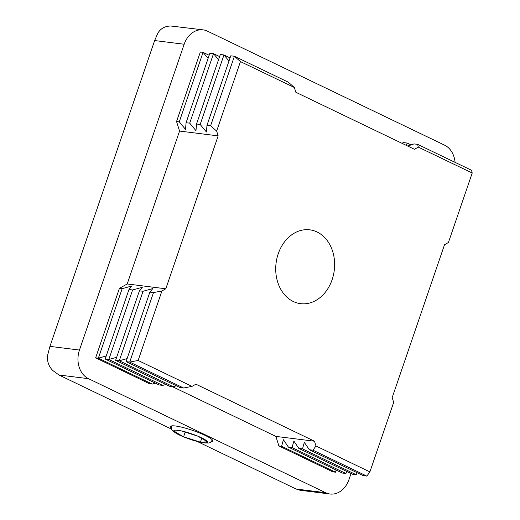 <?xml version="1.0" encoding="UTF-8"?>
<svg xmlns="http://www.w3.org/2000/svg" width="520" height="520" viewBox="0 0 520 520"><rect width="100%" height="100%" fill="white"/><g stroke="black" fill="none" stroke-linecap="round" stroke-linejoin="round"><path stroke-width="0.78" d="M211.211 441.688A22.321 3.517 -161.1 0 0 212.745 440.999A22.321 3.517 -161.1 0 0 205.257 435.468A22.321 3.517 -161.1 0 0 175.461 425.997A22.321 3.517 -161.1 0 0 170.514 426.543A22.321 3.517 -161.1 0 0 171.301 428.025M315.815 300.482A37.2 29.322 -82.9 0 1 300.567 303.661A37.2 29.322 -82.9 0 1 293.274 301.502A37.2 29.322 -82.9 0 1 277.7 282.159A37.2 29.322 -82.9 0 1 278.226 253.792A37.2 29.322 -82.9 0 1 294.528 233.012A37.2 29.322 -82.9 0 1 309.777 229.833A37.2 29.322 -82.9 0 1 332.637 251.336A37.2 29.322 -82.9 0 1 332.118 279.702A37.2 29.322 -82.9 0 1 315.815 300.482M281.606 446.277L335.504 472.193L332.781 471.854L278.882 445.939L281.606 446.277L283.433 439.751L288.425 447.129L292.058 447.584L293.878 441.058L298.87 448.435L302.503 448.884L304.324 442.357L309.315 449.735L312.949 450.19L315.991 445.985L369.889 471.9L393.685 402.396L392.178 397.625L444.529 244.712L448.416 242.528L472.212 173.024L418.314 147.115L417.657 144.365L414.024 143.91L407.687 146.048M294.353 87.51L240.455 61.6L234.41 56.258L288.308 82.173L294.353 87.51L295.861 92.281L414.434 149.292L418.314 147.115M472.212 173.024L471.556 170.281L417.657 144.365M240.455 61.6L216.658 131.105L210.613 125.762L234.41 56.258L230.776 55.809L206.98 125.314L206.421 131.995L200.167 124.462L196.534 124.007L195.975 130.696L189.716 123.162L186.082 122.707L185.53 129.389L179.27 121.856L176.547 121.517L200.343 52.013L203.067 52.351L179.27 121.856M230.061 57.889L223.964 54.958L220.331 54.502L196.534 124.007M228.995 61.016L223.964 54.958L200.167 124.462M406.185 145.327L407.212 143.065L403.579 142.61L401.791 143.215M411.06 144.911L407.212 143.065M219.615 56.589L213.512 53.651L209.879 53.203L186.082 122.707M218.543 59.709L213.512 53.651L189.716 123.162M209.17 55.282L203.067 52.351L208.097 58.409M152.256 384.085L149.532 383.747L95.635 357.832L98.358 358.176L152.256 384.085L155.454 383.201M106.21 355.999L98.358 358.176L122.155 288.672L131.924 285.961L128.973 289.517L132.607 289.971L142.37 287.261L139.419 290.823L143.052 291.272L152.815 288.567L149.864 292.123L153.498 292.578L161.928 290.966L165.815 288.782L218.166 135.876L216.658 131.105M105.177 359.021L159.068 384.937L162.702 385.392L108.81 359.476L105.177 359.021L128.973 289.517M165.906 384.501L162.702 385.392M116.656 357.299L108.81 359.476L132.607 289.971M115.622 360.328L169.52 386.243L173.154 386.692L119.255 360.782L115.622 360.328L139.419 290.823M176.352 385.808L173.154 386.692M127.108 358.605L119.255 360.782L143.052 291.272M126.067 361.628L179.966 387.543L183.599 387.998L129.701 362.082L126.067 361.628L149.864 292.123M161.928 290.966L138.131 360.471L192.03 386.386L183.599 387.998M138.131 360.471L129.701 362.082L153.498 292.578M315.991 445.985L314.483 441.214L195.91 384.202L192.03 386.386M336.102 470.054L335.504 472.193L336.219 470.113M288.425 447.129L342.316 473.044L345.956 473.499L346.665 471.413M292.058 447.584L345.956 473.499L346.548 471.354M298.87 448.435L352.768 474.344L356.401 474.799L357.116 472.719M302.503 448.884L356.401 474.799L357 472.661M309.315 449.735L363.214 475.651L366.847 476.106L312.949 450.19M369.889 471.9L366.847 476.106M210.613 125.762L206.98 125.314M95.635 357.832L119.431 288.327L122.155 288.672M455.059 162.351A22.321 17.596 97.1 0 0 453.966 156.78A22.321 17.596 97.1 0 0 444.626 145.178L207.48 31.161A22.321 17.596 97.1 0 0 203.106 29.861A22.321 17.596 97.1 0 0 193.953 31.772A22.321 17.596 97.1 0 0 184.171 44.239L79.463 350.058A22.321 17.596 97.1 0 0 79.15 367.081A22.321 17.596 97.1 0 0 88.498 378.684L325.644 492.707A22.321 17.596 97.1 0 0 330.018 494A22.321 17.596 97.1 0 0 339.163 492.096A22.321 17.596 97.1 0 0 348.946 479.629L351.039 473.519M278.882 445.939L275.873 436.397L172.263 386.581M197.125 441.428L296.114 489.021L325.644 492.707M330.018 494L300.19 490.282L296.114 489.021M88.498 378.684L58.968 375.005L171.639 429.175M58.968 375.005L52.793 370.513C48.458 366.087 46.787 360.796 47.788 354.634L49.94 346.379L79.463 350.058M184.171 44.239L154.648 40.553L157.82 33.254C160.537 28.574 164.847 26.156 170.749 26L203.106 29.861M154.648 40.553L49.94 346.379M119.431 288.327L127.199 283.972L179.556 131.06L176.547 121.517M165.815 288.782L127.199 283.972M218.166 135.876L179.556 131.06M314.483 441.214L275.873 436.397M207.552 441.831L197.821 436.163L180.973 430.82L173.849 431.138L183.58 436.807L200.434 442.15L207.552 441.831A17.855 2.815 -161.1 0 0 197.821 436.163A17.855 2.815 -161.1 0 0 180.973 430.82A17.855 2.815 -161.1 0 0 177.769 430.268A17.855 2.815 -161.1 0 0 173.849 431.138A17.855 2.815 -161.1 0 0 183.58 436.807A17.855 2.815 -161.1 0 0 200.434 442.15A17.855 2.815 -161.1 0 0 203.639 442.702A17.855 2.815 -161.1 0 0 207.552 441.831M201.708 438.425L200.434 442.15M185.178 432.153L183.58 436.807M212.329 439.901A21.573 3.4 18.9 0 1 212.303 439.998C209.697 443.612 209.787 443.053 204.367 442.923C200.044 442.293 195.208 441.058 189.858 439.218C181.272 436.176 178.282 434.538 175.812 433.108C171.775 430.099 171.236 430.404 171.477 426.023A21.573 3.4 18.9 0 1 171.522 425.925"/></g></svg>
